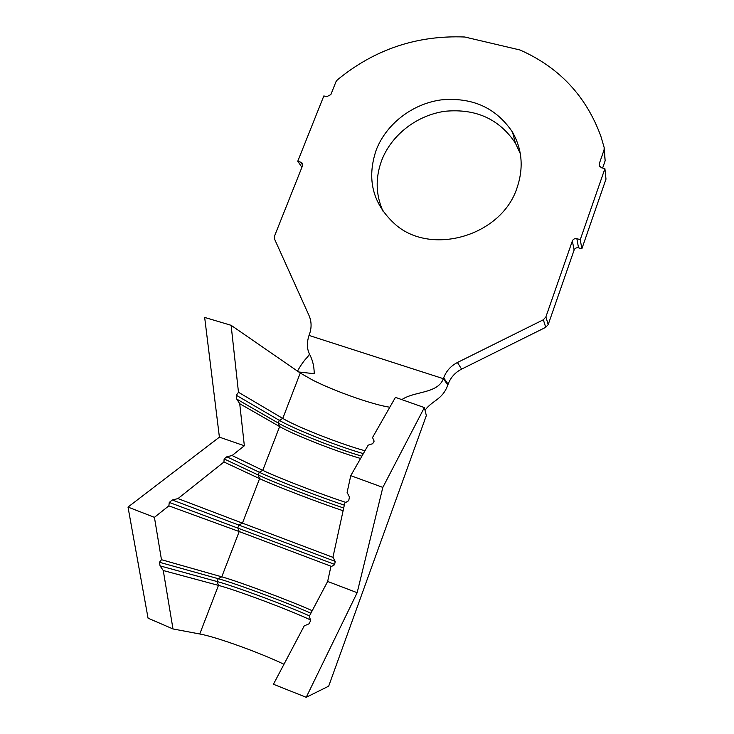 <?xml version="1.0" encoding="UTF-8"?>
<svg xmlns="http://www.w3.org/2000/svg" width="734" height="734" viewBox="0 0 734 734"><rect width="100%" height="100%" fill="white"/><g stroke="black" fill="none" stroke-linecap="round" stroke-linejoin="round"><path stroke-width="1.1" d="M376.258 149.883C366.33 179.215 372.716 204.098 395.415 224.54C431.546 256.313 501.726 235.742 517.066 187.766C523.746 167.958 522.232 149.442 512.534 132.203C496.129 107.751 472.292 96.989 441.024 99.907C412.334 103.852 386.341 123.918 376.258 149.883M520.305 153.645L515.415 143.139C499.322 119.073 475.926 108.448 445.244 111.247C417.096 115.064 391.607 134.735 381.744 160.251C375.221 177.857 375.68 194.941 383.13 211.502M298.738 371.982L314.225 373.707C314.18 366.431 312.601 359.889 309.5 354.1C306.876 348.833 306.72 342.613 309.014 335.429L443.364 378.689L443.666 377.854C446.263 371.019 450.859 365.899 457.438 362.495L543.344 319.776L545.876 316.941L572.355 240.963C573.236 239.073 574.74 238.321 576.86 238.697L580.264 239.642L581.86 248.771L605.99 179.124L604.908 168.655L601.531 167.783L599.265 165.82L599.247 163.783L604.064 149.965L604.183 147.589L600.843 136.203C586.136 96.081 559.189 67.335 519.993 49.985L464.741 37.003C416.921 35.104 374.45 49.398 337.328 79.905L335.943 81.795L330.86 94.576L326.768 96.695L323.832 95.943L297.756 161.251L301.922 167.269M327.648 581.456L357.155 592.696L306.225 697.3L273.433 684.253L304.215 625.891L308.996 623.845L310.684 620.625L309.298 616.239L327.648 581.456L330.841 566.831L334.53 564.758L335.236 561.538L332.961 557.161L344.778 503.065L348.687 500.689L349.476 497.138L347.109 492.413L350.769 475.66L368.174 445.162L372.698 443.694L374.138 441.143L372.533 437.519L395.433 397.36L424.353 407.572L426.344 415.554L328.869 685.648L426.344 415.554M199.758 633.983L218.466 585.393L163.269 570.529L172.985 628.955L199.758 633.983C216.135 636.892 260.295 652.82 283.975 664.27M312.216 610.706C291.315 601.201 239.229 581.686 221.769 576.832L218.218 578.695L217.126 581.548L218.466 585.393C236.486 590.099 290.636 610.44 310.464 619.927M333.08 557.4L242.44 523.14L238.917 525.021L237.834 527.819L239.201 531.554L168.857 505.854L154.424 517.342L161.471 559.703L221.769 576.832L239.201 531.554L331.539 566.437M345.87 502.405C321.987 494.688 277.47 477.54 262.772 470.347L259.267 472.237L258.203 474.99L259.588 478.623L223.953 461.998L177.986 498.588L242.44 523.14L259.588 478.623C274.452 485.633 319.336 502.873 343.108 510.726M364.972 450.759C340.879 444.208 296.82 426.904 282.764 418.426L279.278 420.325L278.232 423.041L279.636 426.564L239.724 403.709L244.349 445.767L232.082 455.53L262.772 470.347L279.636 426.564C293.517 434.684 336.227 451.474 360.587 458.456M244.349 445.767L219.402 437.152L204.667 317.437L231.118 325.309L300.252 373.028L312.656 380.093C334.676 391.277 373.147 404.856 389.809 407.223M297.756 161.251L301.674 162.553L302.491 165.847L274.599 235.889L274.626 239.247L309.014 315.473C311.656 321.602 311.757 327.988 309.317 334.631L309.014 335.429M425.023 410.26C432.445 400.067 442.4 399.993 447.823 384.992L448.116 384.176L443.666 377.854M457.438 362.495L461.594 369.129L545.729 327.327L543.344 319.776M545.876 316.941L548.215 324.556L574.116 250.046L572.355 240.963M576.86 238.697L578.53 247.835L581.86 248.771M580.264 239.642L604.908 168.655M602.623 168.058L605.155 160.764L604.064 149.965M604.302 148.745L605.155 160.764M578.53 247.835C576.447 247.459 574.979 248.202 574.116 250.046M548.215 324.556L545.729 327.327M461.594 369.129C455.144 372.45 450.658 377.469 448.116 384.176M447.823 384.992L443.364 378.689C437.813 393.8 414.444 391.02 401.819 399.617M297.499 371.129C300.912 364.936 304.28 360.22 307.583 356.99L309.5 354.1M357.155 592.696L382.836 487.394L424.353 407.572M306.225 697.3L328.263 686.382M231.118 325.309L238.477 392.286L236.311 395.268L236.733 399.076L239.724 403.709M300.252 373.028L282.764 418.426L238.477 392.286M219.402 437.152L128.01 507.075L148.057 618.175L172.985 628.955M236.733 399.076L278.232 423.041C292.618 431.5 335.998 448.648 361.88 456.181M236.311 395.268L279.278 420.325C293.71 428.913 337.512 446.226 363.339 453.63M344.329 505.148C318.675 496.643 274.36 479.513 259.267 472.237L226.843 456.777L224.127 458.933L258.203 474.99C273.415 482.238 318.125 499.487 343.705 508.011M224.127 458.933L223.953 461.998M232.082 455.53L226.843 456.777M335.163 561.382L172.325 499.992L169.279 502.414L334.612 564.382M169.279 502.414L168.857 505.854M177.986 498.588L172.325 499.992M310.904 613.202C287.462 602.733 236.036 583.567 218.218 578.695L159.462 562.272L160.067 565.877L217.126 581.548C234.88 586.31 285.902 605.302 309.491 615.881M160.067 565.877L163.269 570.529M161.471 559.703L159.462 562.272M350.769 475.66L382.836 487.394M154.424 517.342L128.01 507.075M599.247 163.783L599.54 166.37M302.702 164.966L300.711 162.067M515.415 143.139L512.534 132.203M302.601 163.893L301.674 162.553"/></g></svg>
